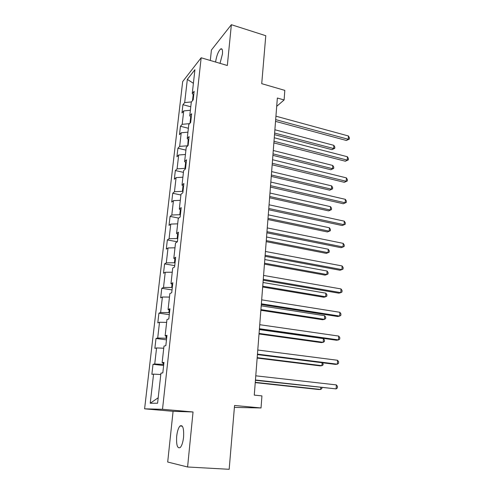 <?xml version="1.0" encoding="UTF-8"?>
<svg xmlns="http://www.w3.org/2000/svg" width="494" height="494" viewBox="0 0 494 494"><rect width="100%" height="100%" fill="white"/><g stroke="black" fill="none" stroke-linecap="round" stroke-linejoin="round"><path stroke-width="0.74" d="M183.57 437.184C184.009 428.304 182.817 424.574 180.007 425.995C178.39 427.823 177.284 431.243 176.685 436.258C176.204 445.131 177.402 448.879 180.273 447.502C181.885 445.656 182.984 442.216 183.57 437.184M220.021 63.343L222.448 54.007C222.757 49.98 222.183 48.282 220.719 48.918C218.329 51.166 216.613 55.544 215.575 62.034M234.397 407.402L261.03 407.964L261.937 395.892L254.274 395.12L277.35 98.028L284.106 99.949L284.822 90.377L261.727 83.671L265.778 35.71L231.371 24.7L211.42 50.018L210.308 60.478M187.59 466.991L193.037 411.971L173.079 411.317L167.694 462.032L187.59 466.991L229.173 469.3L234.557 405.481L261.03 407.964M173.079 411.317L144.6 408.834L182.675 81.584L201.157 57.779L162.507 409.291L144.6 408.834M187.337 79.38L184.676 102.604L182.922 104.703L181.977 112.953L183.725 110.909L182.193 124.309L180.44 126.266L179.476 134.664L181.224 132.756L179.662 146.391L177.914 148.212L176.932 156.752L178.68 154.986L177.087 168.862L175.339 170.541L174.339 179.229L176.086 177.612L174.468 191.734L172.727 193.259L171.708 202.108L173.45 200.638L171.801 215.014L170.059 216.384L169.022 225.394L170.763 224.085L169.084 238.719L167.349 239.93L166.293 249.1L168.028 247.951L166.317 262.857L164.588 263.901L163.514 273.238L165.243 272.262L163.502 287.446L161.779 288.311L160.68 297.82L162.403 297.018L160.63 312.486L158.914 313.171L157.796 322.86L159.513 322.242L157.71 338.001L155.999 338.495L154.863 348.363L156.573 347.943L154.733 363.998L153.023 364.3L151.868 374.353L153.572 374.131L150.232 403.24L157.586 403.234L160.951 373.149L162.804 372.902L163.977 362.355L162.125 362.682L163.983 346.103L165.836 345.639L166.984 335.296L165.132 335.84L166.953 319.581L168.812 318.914L169.942 308.769L168.077 309.516L169.862 293.56L171.727 292.695L172.838 282.747L170.967 283.686L172.721 268.038L174.592 266.982L175.679 257.226L173.808 258.35L175.524 242.992L177.395 241.757L178.464 232.18L176.586 233.489L178.278 218.416L180.149 217.002L181.199 207.603L179.322 209.086L180.977 194.29L182.854 192.709L183.885 183.484L182.002 185.133L183.626 170.609L185.509 168.862L186.516 159.803L184.633 161.612L186.232 147.354L188.115 145.446L189.103 136.554L187.22 138.518L188.788 124.513L190.672 122.456L191.647 113.725L189.758 115.837L191.302 102.079L193.185 99.881L194.142 91.304L192.252 93.557L194.92 69.722L187.337 79.38L193.401 83.313M163.742 364.467L163.094 364.393L163.255 362.954M163.891 363.109L162.125 362.682M154.733 363.998L163.094 364.393M156.573 347.943L163.749 348.214M166.645 338.347L166.009 338.267L166.237 336.192M166.867 336.389L165.132 335.84M157.71 338.001L166.009 338.267M159.513 322.242L166.632 322.403M169.498 312.721L168.868 312.628L169.17 309.942M169.782 310.183L168.077 309.516M160.63 312.486L168.868 312.628M162.403 297.018L169.473 297.079M172.301 287.564L171.671 287.465L172.042 284.186M172.641 284.47L170.967 283.686M163.502 287.446L171.671 287.465M165.243 272.262L172.252 272.219M175.049 262.876L174.431 262.771L174.857 258.924M175.45 259.245L173.808 258.35M166.317 262.857L174.431 262.771M168.028 247.951L174.987 247.815M177.747 238.633L177.136 238.516L177.624 234.125M178.204 234.483L176.586 233.489M169.084 238.719L177.136 238.516M170.763 224.085L177.667 223.85M180.396 214.828L179.791 214.705L180.335 209.789M180.909 210.185L179.322 209.086M171.801 215.014L179.791 214.705M173.45 200.638L180.304 200.317M182.996 191.45L182.397 191.32L183.002 185.898M183.564 186.331L182.002 185.133M174.468 191.734L182.397 191.32M176.086 177.612L182.891 177.204M185.553 168.485L184.96 168.349L185.621 162.44M186.17 162.903L184.633 161.612M177.087 168.862L184.96 168.349M178.68 154.986L185.435 154.492M187.726 145.841L188.189 139.401M188.733 139.901L187.22 138.518M179.662 146.391L187.473 145.786M181.224 132.756L187.93 132.182M190.709 116.775L189.992 123.197M191.246 117.306L189.758 115.837M182.193 124.309L189.591 123.642M183.725 110.909L190.388 110.261M193.191 94.552L192.506 100.671M193.716 95.107L192.252 93.557M184.676 102.604L191.444 101.912M201.157 57.779L227.333 65.498L231.371 24.7M193.037 411.971L162.507 409.291M276.708 106.34L284.106 99.949M150.232 403.24L158.197 397.769M153.572 374.131L160.803 374.514M182.922 104.703L190.777 106.778M180.44 126.266L188.368 128.267M177.914 148.212L185.923 150.127M175.339 170.541L183.435 172.363M172.727 193.259L180.897 194.994M170.059 216.384L178.692 218.101M167.349 239.93L177.358 241.782M164.588 263.901L174.74 265.636M161.779 288.311L172.036 289.916M158.914 313.171L169.288 314.647M155.999 338.495L166.484 339.835M153.023 364.3L163.625 365.498M275.541 121.37L346.38 140.475L348.258 139.277L275.677 119.628M348.418 135.974L349.4 137.758L349.338 139.08L348.258 139.277L348.418 135.974L275.942 116.195M349.338 139.08L346.38 140.475M274.51 134.652L331.931 149.663L333.685 148.552L333.858 145.347L274.886 129.755M274.633 133.059L333.685 148.552L334.759 148.33L331.931 149.663M333.858 145.347L334.827 147.051L334.759 148.33M273.867 142.902L345.362 161.223L347.251 160.112L273.997 141.265M347.412 156.746L348.4 158.506L348.338 159.852L347.251 160.112L347.412 156.746L274.263 137.77M348.338 159.852L345.362 161.223M272.163 164.805L344.324 182.311L346.226 181.286L272.287 163.279M346.387 177.871L347.387 179.6L347.319 180.965L346.226 181.286L346.387 177.871L272.558 159.723M347.319 180.965L344.324 182.311M272.898 155.357L330.832 169.751L332.592 168.72L332.771 165.465L273.275 150.503M273.015 153.856L332.592 168.72L333.678 168.442L330.832 169.751M332.771 165.465L333.753 167.145L333.678 168.442M271.268 176.395L329.72 190.159L331.486 189.208L331.665 185.898L271.638 171.591M271.373 175L331.486 189.208L332.586 188.875L329.72 190.159M331.665 185.898L332.653 187.553L332.586 188.875M270.434 187.084L343.268 203.744L345.176 202.812L270.545 185.676M345.349 199.341L346.356 201.039L346.288 202.429L345.176 202.812L345.349 199.341L270.823 182.058M346.288 202.429L343.268 203.744M268.674 209.752L342.194 225.542L344.12 224.708L268.773 208.468M344.287 221.17L345.306 222.843L345.238 224.251L344.12 224.708L344.287 221.17L269.057 204.788M345.238 224.251L342.194 225.542M266.884 232.822L341.101 247.704L343.04 246.969L266.97 231.661M343.213 243.375L344.244 245.012L344.176 246.45L343.04 246.969L343.213 243.375L267.26 227.919M269.601 197.785L328.584 210.889L330.363 210.024L330.542 206.665L269.971 193.031M269.705 196.501L330.363 210.024L331.474 209.635L328.584 210.889M330.542 206.665L331.542 208.295L331.474 209.635M267.915 219.534L327.429 231.958L329.22 231.18L329.399 227.765L268.279 214.834M268.007 218.36L329.22 231.18L330.344 230.729L327.429 231.958M329.399 227.765L330.412 229.364L330.344 230.729M266.198 241.652L326.262 253.366L328.053 252.681L328.244 249.211L266.556 237.003M266.278 240.59L328.053 252.681L329.189 252.168L329.263 250.779L328.244 249.211M265.056 256.306L339.996 270.249L341.941 269.613L265.136 255.275M342.12 265.957L343.157 267.563L343.089 269.02L341.941 269.613L342.12 265.957L265.432 251.465M264.451 264.148L325.071 275.127L326.874 274.541L327.065 271.015L264.803 259.554M264.525 263.203L326.874 274.541L328.022 273.96L328.096 272.552L327.065 271.015M263.203 280.215L338.865 293.177L340.823 292.646L263.271 279.314M341.002 288.928L342.058 290.497L341.984 291.985L340.823 292.646L341.002 288.928L263.574 275.436M262.672 287.026L323.86 297.252L325.676 296.758L325.867 293.17L263.024 282.494M262.734 286.211L325.676 296.758L326.837 296.11L326.911 294.677L325.867 293.17M261.307 304.557L337.717 316.5L339.687 316.08L261.369 303.798M339.872 312.294L340.934 313.832L340.86 315.339L339.687 316.08L339.872 312.294L261.678 299.846M260.863 310.3L322.631 319.741L324.453 319.352L324.651 315.703L261.209 305.835M260.918 309.615L324.453 319.352L325.626 318.63L325.707 317.179L324.651 315.703M259.387 329.344L336.55 340.236L338.532 339.928L259.43 328.726M338.717 336.074L339.792 337.575L339.718 339.112L338.532 339.928L338.717 336.074L259.745 324.7M259.023 333.987L321.378 342.614L323.212 342.323L323.409 338.618L259.362 329.584M259.066 333.425L323.212 342.323L324.397 341.533L324.478 340.051L323.409 338.618M257.423 354.587L335.364 364.387L337.353 364.195L257.46 354.124M337.544 360.274L338.631 361.738L338.557 363.3L337.353 364.195L337.544 360.274L257.775 350.024M257.152 358.082L320.106 365.869L321.946 365.69L322.107 362.72M257.183 357.662L321.946 365.69L323.15 364.825L322.841 362.812M255.423 380.3L336.155 388.895L255.447 379.997M336.346 384.906L337.451 386.327L337.371 387.92L336.155 388.895L336.346 384.906L255.775 375.817M255.244 382.615L318.809 389.525L320.668 389.457L320.773 387.494M255.268 382.337L320.668 389.457L321.878 388.512L321.927 387.623M182.329 426.18L180.007 425.995M222.102 49.338L220.719 48.918"/></g></svg>
